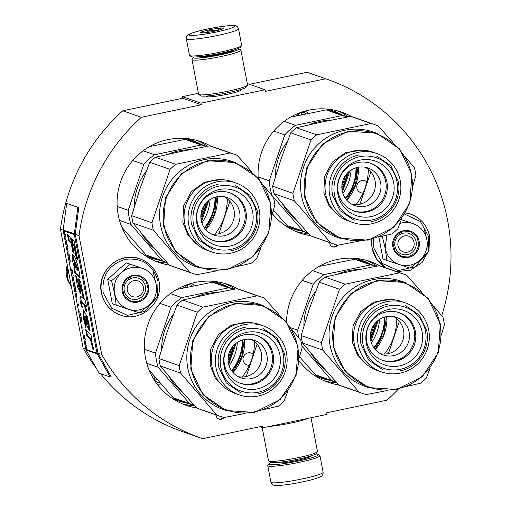 <?xml version="1.0" encoding="UTF-8"?>
<svg xmlns="http://www.w3.org/2000/svg" width="511" height="511" viewBox="0 0 511 511"><rect width="100%" height="100%" fill="white"/><g stroke="black" fill="none" stroke-linecap="round" stroke-linejoin="round"><path stroke-width="0.77" d="M249.342 365.346A6.311 6.189 -70.7 0 1 243.357 357.068A6.311 6.189 -70.7 0 1 253.143 354.123M191.184 283.407A6.311 6.189 -70.7 0 1 194.167 285.751M184.394 287.789A4.65 4.561 -70.7 0 1 192.181 286.16M363.078 193.049A6.311 6.189 -70.7 0 1 357.093 184.771A6.311 6.189 -70.7 0 1 366.879 181.833M304.92 111.111A6.311 6.189 -70.7 0 1 307.903 113.455M298.13 115.492A4.65 4.561 -70.7 0 1 305.917 113.864M249.521 84.302L307.092 72.275L325.686 78.783L265.401 91.38L265.094 89.757L201.008 103.145L201.321 104.768L182.727 98.253L122.768 110.785A190.175 186.419 109.3 0 0 60.432 229.164L83.089 347.914A190.175 186.419 109.3 0 0 96.272 368.169M441.676 315.715A190.175 186.419 109.3 0 0 327.04 79.25L308.446 72.741A190.175 186.419 109.3 0 0 307.092 72.275M100.546 373.669A190.175 186.419 109.3 0 0 182.727 431.706L201.315 438.214A190.175 186.419 109.3 0 0 202.669 438.687L262.628 426.155L262.935 427.784L327.021 414.395L326.714 412.767L386.993 400.177A190.175 186.419 109.3 0 0 398.325 389.114M198.415 93.289L182.421 96.63L182.727 98.253M327.04 79.25A190.175 186.419 109.3 0 0 325.686 78.783M259.92 426.723L262.935 427.784M110.229 377.061L97.218 353.925A1.993 1.955 -70.7 0 1 96.994 353.325L74.344 234.575A1.993 1.955 -70.7 0 1 74.325 233.929L77.857 207.338L66.705 203.435L63.172 230.027A1.993 1.955 109.3 0 0 63.192 230.665L85.842 349.415A1.993 1.955 109.3 0 0 86.065 350.016L99.077 373.151L110.229 377.061L111.085 376.556L98.067 353.42A0.996 0.977 -70.7 0 1 97.959 353.12L101.676 354.423A190.175 186.419 109.3 0 0 201.315 438.214M83.089 347.914L85.733 348.841M97.959 353.12L75.302 234.377L79.026 235.673L101.676 354.423M60.432 229.164L63.16 230.122M122.768 110.785L141.362 117.294A190.175 186.419 109.3 0 0 79.026 235.673M141.362 117.294L201.321 104.768M182.421 96.63L201.008 103.145M247.273 83.51L265.094 89.757M207.006 95.998A17.406 1.75 -10.8 0 0 206.783 96.611A17.406 1.75 -10.8 0 0 227.005 94.331A17.406 1.75 -10.8 0 0 240.802 90.121A17.406 1.75 -10.8 0 0 240.362 89.636M329.627 242.559A4.65 4.561 109.3 0 0 337.803 245.223M215.898 414.849A4.65 4.561 109.3 0 0 224.067 417.513M258.221 177.924A63.945 62.681 -70.7 0 1 342.019 112.273A63.945 62.681 -70.7 0 1 351.74 116.655M310.279 235.641A63.945 62.681 -70.7 0 1 299.746 232.971A63.945 62.681 -70.7 0 1 272.331 213.719M286.55 322.039A63.945 62.681 -70.7 0 1 370.507 261.606A63.945 62.681 -70.7 0 1 380.229 265.988M338.767 384.975A63.945 62.681 -70.7 0 1 328.234 382.305A63.945 62.681 -70.7 0 1 299.012 360.734M196.543 407.938A63.945 62.681 -70.7 0 1 186.01 405.268A63.945 62.681 -70.7 0 1 145.469 357.802A63.945 62.681 -70.7 0 1 166.235 297.019A63.945 62.681 -70.7 0 1 228.283 284.563A63.945 62.681 -70.7 0 1 238.011 288.951M169.294 265.094A63.945 62.681 -70.7 0 1 158.761 262.424A63.945 62.681 -70.7 0 1 118.22 214.959A63.945 62.681 -70.7 0 1 138.986 154.175A63.945 62.681 -70.7 0 1 201.034 141.726A63.945 62.681 -70.7 0 1 210.762 146.108M332.354 246.685A4.65 4.561 109.3 0 0 337.139 245.063M218.619 418.982A4.65 4.561 109.3 0 0 223.403 417.359M346.816 200.255A46.424 45.505 109.3 0 0 358.39 167.206M274.669 211.567A6.311 6.189 -70.7 0 1 272.874 211.893M296.699 115.799A6.311 6.189 -70.7 0 1 297.574 113.666M375.304 349.588A46.424 45.505 109.3 0 0 386.878 316.539M233.08 372.551A46.424 45.505 109.3 0 0 244.654 339.496M152.84 377.667A6.311 6.189 -70.7 0 1 153.46 375.202M160.933 383.863A6.311 6.189 -70.7 0 1 156.89 383.825M182.97 288.095A6.311 6.189 -70.7 0 1 183.839 285.962M205.831 229.707A46.424 45.505 109.3 0 0 217.405 196.658M159.598 382.324A4.65 4.561 -70.7 0 1 154.405 376.313M301.631 114.751A4.65 4.561 109.3 0 0 300.96 112.573M156.705 378.99A4.65 4.561 -70.7 0 1 154.833 380.261M187.895 287.048A4.65 4.561 109.3 0 0 187.224 284.863M315.645 454.036A25.243 2.542 169.2 0 1 317.963 454.298A25.243 2.542 169.2 0 1 318.232 454.426A25.243 2.542 169.2 0 1 298.322 461.037A25.243 2.542 169.2 0 1 268.895 463.841A25.243 2.542 169.2 0 1 271.156 462.525M318.232 454.426L319.777 455.467A26.572 2.676 169.2 0 1 319.963 455.703A26.572 2.676 169.2 0 1 298.814 462.423A26.572 2.676 169.2 0 1 267.758 465.662A26.572 2.676 169.2 0 1 267.841 465.374L268.895 463.841M186.323 38.766L189.479 55.322A26.572 2.676 -10.8 0 0 189.664 55.558L191.21 56.6A25.243 2.542 -10.8 0 0 220.541 53.291A25.243 2.542 -10.8 0 0 240.547 47.184L241.601 45.651A26.572 2.676 -10.8 0 0 241.684 45.364L238.528 28.808C237.685 26.681 236.504 25.652 234.977 25.716C229.72 25.231 220.535 26.329 207.409 29.012C191.568 32.104 186.26 35.623 187.339 35.489C186.719 35.693 186.381 36.786 186.323 38.766A26.572 2.676 -10.8 0 0 217.379 35.521A26.572 2.676 -10.8 0 0 238.528 28.808M189.664 55.558A26.572 2.676 -10.8 0 0 220.541 52.077A26.572 2.676 -10.8 0 0 241.601 45.651M207.466 29.018C194.103 31.957 188.074 34.026 189.377 35.221C193.337 35.872 202.26 34.812 216.14 32.059C229.509 29.121 235.539 27.051 234.236 25.85C230.269 25.205 221.346 26.265 207.466 29.018M209.638 29.779A11.625 1.169 -10.8 0 0 200.465 32.819A11.625 1.169 -10.8 0 0 213.975 31.299A11.625 1.169 -10.8 0 0 223.186 28.488A11.625 1.169 -10.8 0 0 209.638 29.779M221.052 29.491L220.369 28.271C217.188 30.826 213.624 31.369 209.682 29.9C207.217 32.704 204.368 33.502 201.142 32.289L201.513 32.998M209.682 29.9L210.085 32.04M220.369 28.271L220.624 29.632M262.169 427.509L268.518 460.807A24.911 2.504 -10.8 0 0 268.69 461.031L270.626 462.327A23.25 2.338 -10.8 0 0 297.638 459.28A23.25 2.338 -10.8 0 0 316.073 453.659L317.388 451.743A24.911 2.504 -10.8 0 0 317.465 451.469L311.027 417.736M268.69 461.031A24.911 2.504 -10.8 0 0 297.638 457.767A24.911 2.504 -10.8 0 0 317.388 451.743M269.291 426.455A24.911 2.504 -10.8 0 0 291.015 423.031A24.911 2.504 -10.8 0 0 308.746 418.209M193.797 56.983A23.25 2.338 -10.8 0 0 193.369 57.366A23.25 2.338 -10.8 0 0 220.477 54.779A23.25 2.338 -10.8 0 0 238.816 48.698A23.25 2.338 -10.8 0 0 238.567 48.577A23.25 2.338 -10.8 0 0 238.286 48.5M193.369 57.366L192.053 59.282A24.911 2.504 -10.8 0 0 191.976 59.557L198.607 94.292A24.911 2.504 -10.8 0 0 198.779 94.516L200.708 95.812A23.25 2.338 -10.8 0 0 227.721 92.766A23.25 2.338 -10.8 0 0 246.155 87.145L247.471 85.228A24.911 2.504 -10.8 0 0 247.548 84.954L240.924 50.219A24.911 2.504 -10.8 0 0 240.751 49.995L238.816 48.698M198.779 94.516A24.911 2.504 -10.8 0 0 227.721 91.252A24.911 2.504 -10.8 0 0 247.471 85.228M191.976 59.557A24.911 2.504 -10.8 0 0 221.097 56.517A24.911 2.504 -10.8 0 0 240.924 50.219M198.064 56.798A18.434 1.852 -10.8 0 0 198.159 56.881A18.434 1.852 -10.8 0 0 219.577 54.466A18.434 1.852 -10.8 0 0 234.191 50.008A18.434 1.852 -10.8 0 0 234.249 49.893M398.005 245.708A8.304 8.138 109.3 0 0 407.561 252.153A8.304 8.138 109.3 0 0 414.025 242.361A8.304 8.138 -70.7 0 0 404.469 235.916A8.304 8.138 -70.7 0 0 398.005 245.708M127.328 290.446A8.304 8.138 109.3 0 0 136.884 296.885A8.304 8.138 109.3 0 0 143.348 287.099A8.304 8.138 -70.7 0 0 133.793 280.654A8.304 8.138 -70.7 0 0 127.328 290.446M67.842 268A23.25 22.791 -70.7 0 0 67.676 277.614A23.25 22.791 109.3 0 0 70.908 285.745A23.25 22.791 109.3 0 0 71.355 286.422M67.305 265.183A21.213 20.798 -70.7 0 0 66.539 276.119A21.213 20.798 109.3 0 0 69.49 283.535L70.908 285.745M419.716 260.31L410.039 268.179L399.091 264.487A21.59 21.168 109.3 0 0 419.716 260.31L420.106 259.958A21.59 21.168 -70.7 0 0 426.889 239.94L426.794 239.429A21.59 21.168 -70.7 0 0 413.188 223.671L412.696 223.505A21.59 21.168 109.3 0 0 401.991 222.937A21.59 21.168 109.3 0 0 399.877 223.492M403.473 233.15A10.961 10.744 -70.7 0 1 416.261 244.558A10.961 10.744 -70.7 0 1 401.895 254.21A10.961 10.744 -70.7 0 1 403.473 233.15M426.826 253.462L415.2 266.768L398.158 270.594L382.324 263.44L373.86 248.103L373.63 238.746M404.744 214.192L420.349 221.429L428.684 236.644L428.282 249.196M403.473 230.723A13.618 13.35 -70.7 0 1 419.154 241.288A13.618 13.35 -70.7 0 1 408.551 257.346A13.618 13.35 -70.7 0 1 392.876 246.781A13.618 13.35 -70.7 0 1 403.473 230.723M378.868 236.938L383.001 258.994L386.884 260.355L385.185 248.384L386.814 235.117M408.315 221.972L401.359 219.615M413.188 223.671L408.736 222.113M386.884 260.355L399.091 264.487C391.605 261.67 386.968 256.305 385.185 248.384L382.241 235.986M400.745 219.455L412.696 223.505M423.894 227.286L426.794 239.429M426.889 239.94L428.544 251.648L420.106 259.958M403.473 231.029L410.346 231.477L416.899 236.657L418.969 244.858L415.699 252.709L408.43 257.001L401.563 256.554L395.003 251.367L392.94 243.172L396.21 235.316L403.473 231.029M131.314 267.668A21.59 21.168 109.3 0 0 121.439 272.67L130.069 264.187L142.02 268.237A21.59 21.168 109.3 0 0 131.314 267.668M132.796 277.882A10.961 10.744 -70.7 0 1 145.578 289.29A10.961 10.744 -70.7 0 1 131.218 298.941A10.961 10.744 -70.7 0 1 132.796 277.882M156.149 298.2L144.524 311.506L127.482 315.325L111.647 308.178L103.184 292.835C101.587 275.627 108.958 264.462 125.297 259.333C142.256 257.506 153.159 264.851 158.008 281.382L157.605 293.927M132.796 275.461A13.618 13.35 -70.7 0 1 148.477 286.026A13.618 13.35 -70.7 0 1 137.874 302.078A13.618 13.35 -70.7 0 1 122.199 291.513A13.618 13.35 -70.7 0 1 132.796 275.461M137.638 266.704L126.185 262.826L107.68 279.357L112.324 303.726L116.208 305.086L114.509 293.122C113.25 285.1 115.563 278.278 121.439 272.67L111.564 280.718L114.509 293.122C116.291 301.036 120.928 306.402 128.414 309.219A21.59 21.168 109.3 0 0 149.04 305.041L149.429 304.69A21.59 21.168 -70.7 0 0 156.213 284.672L156.117 284.161A21.59 21.168 -70.7 0 0 142.512 268.403L142.02 268.237M142.512 268.403L138.059 266.844M107.68 279.357L111.564 280.718M126.185 262.826L130.069 264.187M153.217 272.018L156.117 284.161M156.213 284.672L157.867 296.38L149.429 304.69M149.04 305.041L139.362 312.917L116.208 305.086M132.796 275.761L139.669 276.208L146.223 281.389L148.292 289.59L145.022 297.447L137.753 301.733L130.886 301.286L124.326 296.105L122.263 287.904L125.534 280.047L132.796 275.761M358.026 167.269L355.426 184.72L346.567 199.973M345.404 175.554A41.691 40.867 -70.7 0 1 341.878 185.627M348.623 171.913L342.121 190.482M342.459 192.059L349.869 170.891M342.887 193.503A45.179 44.285 109.3 0 0 351.108 170.035M355.963 167.78A45.179 44.285 -70.7 0 1 345.276 198.287M359.923 204.247L370.845 171.913M368.303 169.384A56.472 55.354 -70.7 0 1 365.263 187.537A56.472 55.354 -70.7 0 1 355.924 204.739M347.723 116.949A61.454 60.241 -70.7 0 0 342.281 115.537L326.216 109.916A61.454 60.241 -70.7 0 1 333.677 111.986L347.799 116.936M271.354 194.793L303.125 231.138A61.454 60.241 109.3 0 0 308.114 233.252M258.157 176.959L269.214 180.83A61.454 60.241 109.3 0 0 271.916 194.991M273.398 210.104L287.061 225.511L303.125 231.138M287.061 225.511A61.454 60.241 109.3 0 0 293.052 227.983L308.127 233.265M273.736 131.052L284.768 134.917L269.214 180.83M326.216 109.916L290.51 117.153M284.148 121.324L295.518 125.31A61.454 60.241 109.3 0 0 284.768 134.917M342.281 115.537L295.518 125.31M309.187 124.786A55.642 54.543 109.3 0 1 319.682 121.458A55.642 54.543 -70.7 0 1 330.215 120.315M287.195 141.917A55.642 54.543 109.3 0 0 275.391 176.742M282.634 204.042A55.642 54.543 109.3 0 0 296.144 219.807M412.843 185.825L415.89 175.407A63.115 61.869 109.3 0 0 415.29 171.645A63.115 61.869 -70.7 0 0 414.459 167.927L405.166 156.711M310.349 235.718L330.643 242.827A63.115 61.869 109.3 0 0 333.542 243.926L313.256 236.823A63.115 61.869 109.3 0 1 310.349 235.718L291.494 214.454L274.062 193.688A63.115 61.869 -70.7 0 1 273.238 189.971A63.115 61.869 -70.7 0 1 272.638 186.215L292.924 193.318L311.014 139.925A63.115 61.869 -70.7 0 1 316.692 134.853L296.399 127.744A63.115 61.869 -70.7 0 0 290.721 132.822L311.014 139.925M290.721 132.822L280.961 159.266L272.638 186.215M329.729 195.426A36.537 35.821 109.3 0 0 352.897 222.547A36.537 35.821 109.3 0 0 388.354 215.431A36.537 35.821 109.3 0 0 400.222 180.696A36.537 35.821 -70.7 0 0 377.048 153.575A36.537 35.821 -70.7 0 0 341.591 160.69A36.537 35.821 -70.7 0 0 329.729 195.426M334.507 194.857A32.385 31.746 109.3 0 0 371.784 219.986A32.385 31.746 109.3 0 0 396.99 181.807A32.385 31.746 -70.7 0 0 359.712 156.679A32.385 31.746 -70.7 0 0 334.507 194.857M352.105 204.426A19.929 19.539 -70.7 0 0 375.042 180.837A19.929 19.539 109.3 0 0 365.122 167.244M380.638 182.797A19.929 19.539 109.3 0 0 367.997 168.004A19.929 19.539 109.3 0 0 348.655 171.888A19.929 19.539 109.3 0 0 342.185 190.833A19.929 19.539 -70.7 0 0 354.819 205.626A19.929 19.539 -70.7 0 0 374.161 201.743A19.929 19.539 -70.7 0 0 380.638 182.797M353.631 210.832A25.243 24.745 -70.7 0 0 385.76 181.724A25.243 24.745 109.3 0 0 370.315 163.194M386.891 182.12A25.243 24.745 -70.7 0 1 378.696 206.118A25.243 24.745 -70.7 0 1 354.193 211.037A25.243 24.745 -70.7 0 1 338.186 192.296A25.243 24.745 109.3 0 1 346.388 168.298A25.243 24.745 109.3 0 1 370.884 163.386A25.243 24.745 109.3 0 1 386.891 182.12M337.873 194.154A28.897 28.329 -70.7 0 1 360.357 160.09A28.897 28.329 -70.7 0 1 393.623 182.51A28.897 28.329 -70.7 0 1 371.133 216.575A28.897 28.329 -70.7 0 1 337.873 194.154M352.897 222.547L348.866 221.135A36.537 35.821 109.3 0 1 325.699 194.014A36.537 35.821 -70.7 0 1 337.567 159.279A36.537 35.821 -70.7 0 1 373.024 152.163L377.048 153.575M338.467 215.361L328.969 205.633L323.865 192.928L324.504 176.627L332.227 162.236L345.404 152.757L361.29 150.189M305.284 196.805C310.03 225.677 340.364 246.117 368.559 239.455C397.041 234.274 417.551 203.212 411.342 174.647C406.596 145.782 376.256 125.342 348.061 132.004C319.586 137.184 299.076 168.247 305.284 196.805M411.86 174.475L399.666 149.008L376.581 133.173L348.234 131.225L322.588 144.006L306.568 168.068L304.518 196.901L316.705 222.368L339.796 238.196L368.137 240.151L393.789 227.363L409.809 203.301L411.86 174.475M274.062 193.688L294.355 200.797L330.643 242.827M333.542 243.926A63.115 61.869 109.3 0 0 337.745 245.229L358.888 241.186M378.236 237.078L392.122 233.872A63.115 61.869 109.3 0 0 397.801 228.794L401.684 218.759M350.776 116.387L371.069 123.496A63.115 61.869 -70.7 0 1 375.272 124.799L354.979 117.69A63.115 61.869 -70.7 0 0 350.776 116.387L322.875 121.816L296.399 127.744M371.069 123.496L316.692 134.853M292.924 193.318A63.115 61.869 -70.7 0 0 293.531 197.08A63.115 61.869 109.3 0 0 294.355 200.797M339.796 238.196L336.819 237.155A55.642 54.543 109.3 0 1 301.541 195.854A55.642 54.543 -70.7 0 1 319.611 142.965A55.642 54.543 -70.7 0 1 373.605 132.132L374.723 132.521A55.642 54.543 -70.7 0 1 374.908 132.592M392.748 142.237L378.172 125.898A63.115 61.869 -70.7 0 0 375.272 124.799M376.581 133.173L375.521 132.803A55.642 54.543 -70.7 0 0 371.759 131.64L372.538 131.857M372.545 131.832A55.642 54.543 -70.7 0 1 375.144 132.668A55.642 54.543 -70.7 0 1 375.33 132.739M375.144 132.668L375.1 132.656A55.642 54.543 -70.7 0 1 375.119 132.662A55.642 54.543 -70.7 0 0 372.366 131.781L373.132 132.01A55.642 54.543 -70.7 0 1 374.723 132.521M376.69 156.091L390.819 165.781L398.28 181.36C402.125 199.047 389.42 218.286 371.784 221.499M354.18 220.356L340.058 210.673L332.597 195.087C328.752 177.4 341.45 158.161 359.092 154.948M386.508 316.603L383.914 334.053L375.055 349.307M373.892 324.887A41.691 40.867 -70.7 0 1 370.366 334.961M377.112 321.247L370.609 339.815M370.948 341.393L378.357 320.225M371.376 342.836A45.179 44.285 109.3 0 0 379.596 319.369M384.444 317.114A45.179 44.285 -70.7 0 1 373.765 347.621M388.411 353.58L399.334 321.247M396.792 318.717A56.472 55.354 -70.7 0 1 393.751 336.87A56.472 55.354 -70.7 0 1 384.406 354.072M376.211 266.282A61.454 60.241 -70.7 0 0 370.769 264.87L354.704 259.249A61.454 60.241 -70.7 0 1 362.165 261.319L376.288 266.269M290.631 327.692L297.702 330.163A61.454 60.241 109.3 0 0 298.724 337.79M299.408 356.582L315.549 374.844L331.613 380.471A61.454 60.241 109.3 0 0 336.602 382.586M315.549 374.844A61.454 60.241 109.3 0 0 321.54 377.316L336.615 382.598M301.912 345.992L331.613 380.471M302.225 280.386L313.256 284.25L297.702 330.163M354.704 259.249L318.998 266.487M312.636 270.658L324.006 274.643A61.454 60.241 109.3 0 0 313.256 284.25M370.769 264.87L324.006 274.643M337.669 274.12A55.642 54.543 109.3 0 1 348.17 270.792A55.642 54.543 -70.7 0 1 358.703 269.648M315.683 291.251A55.642 54.543 109.3 0 0 303.879 326.075M311.116 353.376A55.642 54.543 109.3 0 0 324.632 369.14M441.332 335.165L444.378 324.74A63.115 61.869 109.3 0 0 443.772 320.978A63.115 61.869 -70.7 0 0 442.948 317.261L433.654 306.044M338.838 385.051L359.131 392.161A63.115 61.869 109.3 0 0 362.031 393.259L341.738 386.156A63.115 61.869 109.3 0 1 338.838 385.051L319.975 363.787L302.55 343.022A63.115 61.869 -70.7 0 1 301.726 339.31A63.115 61.869 -70.7 0 1 301.12 335.548L321.413 342.651L339.502 289.258A63.115 61.869 -70.7 0 1 345.18 284.186L324.887 277.083A63.115 61.869 -70.7 0 0 319.209 282.155L339.502 289.258M319.209 282.155L309.449 308.599L301.12 335.548M358.211 344.759A36.537 35.821 109.3 0 0 381.378 371.88A36.537 35.821 109.3 0 0 416.842 364.765A36.537 35.821 109.3 0 0 428.703 330.029A36.537 35.821 -70.7 0 0 405.536 302.908A36.537 35.821 -70.7 0 0 370.079 310.024A36.537 35.821 -70.7 0 0 358.211 344.759M362.995 344.197A32.385 31.746 109.3 0 0 400.273 369.319A32.385 31.746 109.3 0 0 425.478 331.141A32.385 31.746 -70.7 0 0 388.194 306.012A32.385 31.746 -70.7 0 0 362.995 344.197M380.586 353.759A19.929 19.539 -70.7 0 0 403.53 330.17A19.929 19.539 109.3 0 0 393.611 316.577M409.119 332.131A19.929 19.539 109.3 0 0 396.485 317.337A19.929 19.539 109.3 0 0 377.144 321.221A19.929 19.539 109.3 0 0 370.673 340.166A19.929 19.539 -70.7 0 0 383.307 354.96A19.929 19.539 -70.7 0 0 402.649 351.076A19.929 19.539 -70.7 0 0 409.119 332.131M382.119 360.166A25.243 24.745 -70.7 0 0 414.249 331.058A25.243 24.745 109.3 0 0 398.804 312.528M415.379 331.454A25.243 24.745 -70.7 0 1 407.184 355.452A25.243 24.745 -70.7 0 1 382.682 360.37A25.243 24.745 -70.7 0 1 366.674 341.629A25.243 24.745 109.3 0 1 374.876 317.631A25.243 24.745 109.3 0 1 399.372 312.719A25.243 24.745 109.3 0 1 415.379 331.454M366.355 343.488A28.897 28.329 -70.7 0 1 388.845 309.423A28.897 28.329 -70.7 0 1 422.112 331.843A28.897 28.329 -70.7 0 1 399.621 365.908A28.897 28.329 -70.7 0 1 366.355 343.488M381.378 371.88L377.354 370.469A36.537 35.821 109.3 0 1 354.187 343.347A36.537 35.821 -70.7 0 1 366.048 308.612A36.537 35.821 -70.7 0 1 401.512 301.496L405.536 302.908M366.949 364.694L357.457 354.966L352.354 342.261L352.992 325.961L360.715 311.569L373.892 302.097L389.778 299.523M333.766 346.139C338.518 375.01 368.853 395.45 397.047 388.788C425.522 383.608 446.033 352.545 439.824 323.987C435.078 295.115 404.744 274.675 376.55 281.337C348.074 286.518 327.564 317.58 333.766 346.139M440.341 323.808L428.154 298.341L405.063 282.506L376.722 280.558L351.07 293.34L335.056 317.401L333.006 346.234L345.193 371.701L368.284 387.53L396.625 389.484L422.278 376.696L438.291 352.635L440.341 323.808M302.55 343.022L322.843 350.131L359.131 392.161M362.031 393.259A63.115 61.869 109.3 0 0 366.234 394.562L387.376 390.525M406.724 386.412L420.61 383.205A63.115 61.869 109.3 0 0 426.289 378.127L430.173 368.092M379.264 265.72L399.557 272.829A63.115 61.869 -70.7 0 1 403.76 274.132L383.467 267.023A63.115 61.869 -70.7 0 0 379.264 265.72L351.357 271.149L324.887 277.083M399.557 272.829L345.18 284.186M321.413 342.651A63.115 61.869 -70.7 0 0 322.013 346.413A63.115 61.869 109.3 0 0 322.843 350.131M368.284 387.53L365.308 386.488A55.642 54.543 109.3 0 1 330.029 345.187A55.642 54.543 -70.7 0 1 348.1 292.298A55.642 54.543 -70.7 0 1 402.093 281.465L403.205 281.855A55.642 54.543 -70.7 0 1 403.396 281.925M421.236 291.57L406.66 275.231A63.115 61.869 -70.7 0 0 403.76 274.132M405.063 282.506L404.009 282.136A55.642 54.543 -70.7 0 0 400.247 280.973L401.026 281.191A55.642 54.543 -70.7 0 1 403.626 282.002A55.642 54.543 -70.7 0 1 403.818 282.072M403.607 281.995A55.642 54.543 -70.7 0 0 403.588 281.989A55.642 54.543 -70.7 0 0 400.854 281.114L401.62 281.344A55.642 54.543 -70.7 0 1 403.205 281.855M405.178 305.425L419.307 315.115L426.768 330.7C430.607 348.387 417.909 367.626 400.273 370.833M382.669 369.689L368.54 360.006L361.079 344.42C357.24 326.733 369.938 307.494 387.574 304.281M217.041 196.722L214.441 214.173L205.588 229.426M204.426 205.013A41.691 40.867 -70.7 0 1 200.893 215.08M207.645 201.366L201.136 219.941M201.475 221.512L208.884 200.344M201.902 222.956A45.179 44.285 109.3 0 0 210.123 199.488M214.978 197.233A45.179 44.285 -70.7 0 1 204.291 227.74M218.938 233.699L229.861 201.372M227.325 198.836A56.472 55.354 -70.7 0 1 224.284 216.99A56.472 55.354 -70.7 0 1 214.939 234.198M206.738 146.401A61.454 60.241 -70.7 0 0 201.296 144.996L185.238 139.369A61.454 60.241 -70.7 0 1 192.692 141.445L206.814 146.389M119.517 220.445L130.931 224.444L162.14 260.591A61.454 60.241 109.3 0 0 167.129 262.705M117.172 206.412L128.229 210.289A61.454 60.241 109.3 0 0 130.931 224.444M121.861 227.229L146.076 254.963L162.14 260.591M146.076 254.963A61.454 60.241 109.3 0 0 152.067 257.442L167.148 262.718M132.751 160.505L143.783 164.37L128.229 210.289M185.238 139.369L149.525 146.606M143.163 150.783L154.533 154.763A61.454 60.241 109.3 0 0 143.783 164.37M201.296 144.996L154.533 154.763M168.202 154.239A55.642 54.543 109.3 0 1 178.697 150.911A55.642 54.543 -70.7 0 1 189.23 149.768M146.21 171.37A55.642 54.543 109.3 0 0 134.406 206.201M141.649 233.495A55.642 54.543 109.3 0 0 155.165 249.259M271.858 215.284L274.905 204.86A63.115 61.869 109.3 0 0 274.305 201.098A63.115 61.869 -70.7 0 0 273.481 197.38L264.181 186.164M169.371 265.177L189.658 272.28A63.115 61.869 109.3 0 0 192.564 273.385L172.271 266.276A63.115 61.869 109.3 0 1 169.371 265.177L150.509 243.907L133.077 223.141A63.115 61.869 -70.7 0 1 132.253 219.43A63.115 61.869 -70.7 0 1 131.653 215.668L151.946 222.77L170.029 169.384A63.115 61.869 -70.7 0 1 175.707 164.306L155.414 157.203A63.115 61.869 -70.7 0 0 149.736 162.274L170.029 169.384M149.736 162.274L139.982 188.719L131.653 215.668M188.744 224.878A36.537 35.821 109.3 0 0 211.912 252A36.537 35.821 109.3 0 0 247.369 244.884A36.537 35.821 109.3 0 0 259.237 210.155A36.537 35.821 -70.7 0 0 236.069 183.027A36.537 35.821 -70.7 0 0 200.606 190.143A36.537 35.821 -70.7 0 0 188.744 224.878M193.522 224.316A32.385 31.746 109.3 0 0 230.8 249.438A32.385 31.746 109.3 0 0 256.005 211.26A32.385 31.746 -70.7 0 0 218.727 186.138A32.385 31.746 -70.7 0 0 193.522 224.316M211.12 233.885A19.929 19.539 -70.7 0 0 234.057 210.296A19.929 19.539 109.3 0 0 224.144 196.697M239.653 212.25A19.929 19.539 109.3 0 0 227.012 197.457A19.929 19.539 109.3 0 0 207.67 201.34A19.929 19.539 109.3 0 0 201.2 220.286A19.929 19.539 -70.7 0 0 213.841 235.079A19.929 19.539 -70.7 0 0 233.176 231.196A19.929 19.539 -70.7 0 0 239.653 212.25M212.646 240.285A25.243 24.745 -70.7 0 0 244.775 211.184A25.243 24.745 109.3 0 0 229.337 192.647M245.906 211.58A25.243 24.745 -70.7 0 1 237.711 235.577A25.243 24.745 -70.7 0 1 213.215 240.489A25.243 24.745 -70.7 0 1 197.208 221.755A25.243 24.745 109.3 0 1 205.403 197.751A25.243 24.745 109.3 0 1 229.899 192.839A25.243 24.745 109.3 0 1 245.906 211.58M196.888 223.614A28.897 28.329 -70.7 0 1 219.379 189.543A28.897 28.329 -70.7 0 1 252.638 211.963A28.897 28.329 -70.7 0 1 230.154 246.034A28.897 28.329 -70.7 0 1 196.888 223.614M211.912 252L207.881 250.588A36.537 35.821 109.3 0 1 184.714 223.467A36.537 35.821 -70.7 0 1 196.582 188.738A36.537 35.821 -70.7 0 1 232.039 181.622L236.069 183.027M197.482 244.814L187.984 235.086L182.881 222.381L183.526 206.08L191.242 191.689L204.426 182.216L220.305 179.642M164.299 226.264C169.045 255.13 199.379 275.57 227.574 268.914C256.056 263.727 276.566 232.665 270.357 204.106C265.611 175.241 235.277 154.801 207.076 161.457C178.601 166.637 158.091 197.7 164.299 226.264M270.875 203.927L258.681 178.46L235.597 162.626L207.255 160.678L181.603 173.459L165.583 197.521L163.533 226.354L175.727 251.821L198.811 267.649L227.152 269.604L252.804 256.816L268.824 232.754L270.875 203.927M133.077 223.141L153.37 230.25L189.658 272.28M192.564 273.385A63.115 61.869 109.3 0 0 196.767 274.682L217.903 270.645M237.251 266.531L251.137 263.325A63.115 61.869 109.3 0 0 256.816 258.253L260.699 248.212M209.791 145.839L230.084 152.949A63.115 61.869 -70.7 0 1 234.287 154.252L213.994 147.142A63.115 61.869 -70.7 0 0 209.791 145.839L181.89 151.269L155.414 157.203M230.084 152.949L175.707 164.306M151.946 222.77A63.115 61.869 -70.7 0 0 152.546 226.533A63.115 61.869 109.3 0 0 153.37 230.25M198.811 267.649L195.834 266.608A55.642 54.543 109.3 0 1 160.563 225.313A55.642 54.543 -70.7 0 1 178.626 172.418A55.642 54.543 -70.7 0 1 232.62 161.585L233.738 161.974A55.642 54.543 -70.7 0 1 233.923 162.044M251.763 171.69L237.187 155.35A63.115 61.869 -70.7 0 0 234.287 154.252M235.597 162.626L234.536 162.255A55.642 54.543 -70.7 0 0 230.78 161.093L231.553 161.31M231.56 161.291A55.642 54.543 -70.7 0 1 234.159 162.121A55.642 54.543 -70.7 0 1 234.345 162.191M233.738 161.974A55.642 54.543 -70.7 0 0 232.154 161.45L232.147 161.463M232.154 161.45L231.381 161.233A55.642 54.543 -70.7 0 1 234.115 162.108A55.642 54.543 -70.7 0 1 234.134 162.115M235.705 185.544L249.834 195.234L257.295 210.819C261.14 228.506 248.435 247.746 230.8 250.952M213.202 249.809L199.073 240.125L191.612 224.54C187.767 206.853 200.472 187.614 218.108 184.401M244.29 339.566L241.69 357.017L232.831 372.27M231.675 347.85A41.691 40.867 -70.7 0 1 228.142 357.924M234.894 344.21L228.385 362.778M228.724 364.356L236.133 343.188M229.152 365.799A45.179 44.285 109.3 0 0 237.372 342.325M242.227 340.077A45.179 44.285 -70.7 0 1 231.54 370.584M246.187 376.543L257.11 344.21M254.574 341.674A56.472 55.354 -70.7 0 1 251.527 359.833A56.472 55.354 -70.7 0 1 242.188 377.035M233.987 289.245A61.454 60.241 -70.7 0 0 228.545 287.834L212.48 282.206A61.454 60.241 -70.7 0 1 219.941 284.282L234.064 289.232M146.766 363.289L158.18 367.281L189.389 403.428A61.454 60.241 109.3 0 0 194.378 405.549M144.421 349.256L155.478 353.127A61.454 60.241 109.3 0 0 158.18 367.281M149.11 370.073L173.325 397.807L189.389 403.428M173.325 397.807A61.454 60.241 109.3 0 0 179.316 400.279L194.391 405.562M160 303.349L171.032 307.213L155.478 353.127M212.48 282.206L176.774 289.45M170.412 293.621L181.782 297.606A61.454 60.241 109.3 0 0 171.032 307.213M228.545 287.834L181.782 297.606M195.451 297.083A55.642 54.543 109.3 0 1 205.946 293.748A55.642 54.543 -70.7 0 1 216.479 292.611M173.459 314.208A55.642 54.543 109.3 0 0 161.655 349.039M168.898 376.339A55.642 54.543 109.3 0 0 182.414 392.103M299.107 358.122L302.154 347.697A63.115 61.869 109.3 0 0 301.554 343.935A63.115 61.869 -70.7 0 0 300.73 340.224L291.43 329.001M196.614 408.014L216.907 415.124A63.115 61.869 109.3 0 0 219.813 416.222L199.52 409.113A63.115 61.869 109.3 0 1 196.614 408.014L177.758 386.75L160.326 365.985A63.115 61.869 -70.7 0 1 159.502 362.267A63.115 61.869 -70.7 0 1 158.902 358.505L179.195 365.614L197.278 312.221A63.115 61.869 -70.7 0 1 202.956 307.149L182.663 300.04A63.115 61.869 -70.7 0 0 176.985 305.118L197.278 312.221M176.985 305.118L167.231 331.562L158.902 358.505M215.993 367.722A36.537 35.821 109.3 0 0 239.161 394.843A36.537 35.821 109.3 0 0 274.618 387.728A36.537 35.821 109.3 0 0 286.486 352.992A36.537 35.821 -70.7 0 0 263.318 325.871A36.537 35.821 -70.7 0 0 227.855 332.987A36.537 35.821 -70.7 0 0 215.993 367.722M220.771 367.154A32.385 31.746 109.3 0 0 258.049 392.282A32.385 31.746 109.3 0 0 283.254 354.104A32.385 31.746 -70.7 0 0 245.976 328.975A32.385 31.746 -70.7 0 0 220.771 367.154M238.369 376.722A19.929 19.539 -70.7 0 0 261.306 353.133A19.929 19.539 109.3 0 0 251.393 339.534M266.902 355.094A19.929 19.539 109.3 0 0 254.261 340.3A19.929 19.539 109.3 0 0 234.919 344.178A19.929 19.539 109.3 0 0 228.449 363.123A19.929 19.539 -70.7 0 0 241.083 377.916A19.929 19.539 -70.7 0 0 260.425 374.039A19.929 19.539 -70.7 0 0 266.902 355.094M239.895 383.129A25.243 24.745 -70.7 0 0 272.024 354.021A25.243 24.745 109.3 0 0 256.579 335.491M273.155 354.417A25.243 24.745 -70.7 0 1 264.96 378.415A25.243 24.745 -70.7 0 1 240.457 383.333A25.243 24.745 -70.7 0 1 224.45 364.592A25.243 24.745 109.3 0 1 232.652 340.594A25.243 24.745 109.3 0 1 257.148 335.676A25.243 24.745 109.3 0 1 273.155 354.417M224.137 366.451A28.897 28.329 -70.7 0 1 246.621 332.386A28.897 28.329 -70.7 0 1 279.887 354.806A28.897 28.329 -70.7 0 1 257.397 388.871A28.897 28.329 -70.7 0 1 224.137 366.451M239.161 394.843L235.13 393.432A36.537 35.821 109.3 0 1 211.963 366.31A36.537 35.821 -70.7 0 1 223.831 331.575A36.537 35.821 -70.7 0 1 259.288 324.459L263.318 325.871M224.731 387.657L215.233 377.929L210.13 365.218L210.775 348.917L218.491 334.526L231.668 325.053L247.554 322.486M191.548 369.102C196.294 397.967 226.629 418.407 254.823 411.751C283.305 406.571 303.815 375.508 297.606 346.943C292.86 318.078 262.526 297.638 234.325 304.294C205.85 309.481 185.34 340.543 191.548 369.102M298.124 346.771L285.93 321.298L262.846 305.469L234.498 303.515L208.852 316.303L192.832 340.364L190.782 369.191L202.969 394.664L226.06 410.493L254.401 412.441L280.054 399.659L296.073 375.598L298.124 346.771M160.326 365.985L180.619 373.087L216.907 415.124M219.813 416.222A63.115 61.869 109.3 0 0 224.01 417.525L245.152 413.482M264.5 409.375L278.386 406.168A63.115 61.869 109.3 0 0 284.065 401.09L287.949 391.056M237.04 288.683L257.333 295.786A63.115 61.869 -70.7 0 1 261.536 297.089L241.243 289.986A63.115 61.869 -70.7 0 0 237.04 288.683L209.14 294.112L182.663 300.04M257.333 295.786L202.956 307.149M179.195 365.614A63.115 61.869 -70.7 0 0 179.795 369.376A63.115 61.869 109.3 0 0 180.619 373.087M226.06 410.493L223.083 409.452A55.642 54.543 109.3 0 1 187.805 368.15A55.642 54.543 -70.7 0 1 205.876 315.261A55.642 54.543 -70.7 0 1 259.869 304.428L260.987 304.818A55.642 54.543 -70.7 0 1 261.172 304.882M279.012 314.533L264.436 298.194A63.115 61.869 -70.7 0 0 261.536 297.089M262.846 305.469L261.785 305.099A55.642 54.543 -70.7 0 0 258.023 303.936L258.802 304.147M258.809 304.128A55.642 54.543 -70.7 0 1 261.408 304.965A55.642 54.543 -70.7 0 1 261.594 305.029M261.383 304.958A55.642 54.543 -70.7 0 0 261.364 304.952A55.642 54.543 -70.7 0 0 258.63 304.077L259.396 304.3A55.642 54.543 -70.7 0 1 260.987 304.818M262.954 328.388L277.083 338.071L284.544 353.657C288.389 371.344 275.685 390.583 258.049 393.796M240.451 392.652L226.322 382.963L218.861 367.383C215.016 349.696 227.721 330.457 245.357 327.244M64.437 230.921L64.437 230.927A1.661 1.629 109.3 0 1 64.424 230.391L64.731 230.499M64.399 231.087L64.833 233.003M64.763 233.016L64.91 233.776M64.661 233.827L64.814 234.619L64.986 233.693M64.923 233.706L65.255 234.121M65.031 234.166L65.28 234.498M65.21 234.651L64.737 231.208A1.993 1.955 -70.7 0 1 64.718 230.57L64.099 230.352A1.993 1.955 109.3 0 0 64.118 230.991L63.192 230.665M64.673 231.183L65.133 233.993L64.731 231.17M89.259 338.276C90.498 339.387 91.52 342.549 92.338 347.748L93.82 349.882L91.252 339.591L91.923 339.636L90.92 334.641L85.65 329.672L86.876 336.097L89.259 338.276L89.904 338.141C91.143 339.253 92.172 342.415 92.983 347.621L93.654 348.585M85.676 327.513L86.104 326.012L84.436 316.124L86.927 325.686L89.316 330.604L89.176 324.996L87.26 316.584L83.216 309.845L83.038 316.347L85.676 327.513M81.364 288.804L83.21 298.481L80.061 295.875L80.003 300.046L81.556 306.97L82.412 307.271C81.53 304.115 81.37 302.538 81.932 302.538L84.436 304.92L85.509 310.535L86.691 311.799L85.573 305.955L86.685 306.996L85.126 300.34L84.366 299.625L80.591 281.989L78.79 278.738L78.86 287.227L76.886 277.722L75.66 275.467L77.429 286.575L80.323 293.474L80.189 284.914L81.364 288.804L82.003 288.67L83.849 298.347L83.21 298.481M82.341 302.32L81.728 302.455L82.571 302.403L85.081 304.786L86.493 310.771M75.507 273.308L80.138 277.76C78.311 265.816 76.056 258.24 73.38 255.021L72.434 254.606L72.243 259.658L74.453 267.796L73.833 267.758L74.849 273.078L76.145 273.174L79.946 276.751M74.172 253.392L72.473 244.475L69.95 236.836L67.452 234.492L68.678 240.917L71.182 243.274L72.837 251.961L74.172 253.392M74.031 240.668L71.259 238.062L72.485 244.488L73.974 245.912L76.388 258.566L77.723 259.997L74.031 240.668M65.606 235.743L64.986 235.526L65.114 236.21L65.734 236.427L65.606 235.743M65.906 237.334L65.804 239.838L66.775 241.869L65.798 239.41L65.906 237.334M67.465 245.497L66.539 242.636L67.216 246.787L67.644 247.152L67.465 245.497M68.116 248.902L67.982 248.218L67.363 248.001L68.225 252.115L67.573 248.71L68.116 248.902M70.045 262.066L70.275 260.246L69.311 258.215L70.301 262.015M72.281 273.328L72.715 273.481L72.006 269.316L71.387 269.099L72.281 273.328L72.715 273.532M72.958 274.726L73.239 275.78L72.958 274.726M73.763 278.508L72.798 276.47L73.661 281.012L73.763 278.508M74.587 285.675L74.913 286.53L75.162 286.301L74.453 282.136L73.833 281.919L74.683 285.655M75.628 291.117L75.947 291.973L76.203 291.743L75.494 287.578L74.874 287.361L75.724 291.098M78.215 303.77L78.579 305.386L78.215 303.77M84.685 335.784L84.066 335.567L84.2 336.244L84.82 336.462L84.685 335.784M85.529 343.168L85.759 344.414L85.989 343.648L85.184 340.824L85.586 343.162M69.694 257.499L68.87 253.188L69.215 255.002L68.666 254.81L68.793 255.487L69.349 255.685L69.752 257.487M76.778 297.345L76.88 294.841L75.909 292.803L76.778 297.345M84.647 338.097L85.311 340.026L84.794 337.305L84.647 338.097M80.419 315.977L79.844 312.387L80.757 315.249L79.716 311.71L80.476 315.964M80.649 317.644L81.345 321.278L81.453 320.359L81.792 321.33L81.14 317.184L80.521 316.967L80.649 317.644L81.23 317.67M82.776 327.704L83.146 329.314L82.776 327.704M85.931 345.321L86.659 346.107L85.931 345.321M87.196 349.894L86.634 346.943L86.563 348.4L86.129 347.403L86.257 348.08L87.413 350.489A1.993 1.955 -70.7 0 1 87.196 349.888L96.994 353.325M64.45 230.193L63.172 230.027M92.338 347.748L92.983 347.621M86.876 336.097L87.515 335.963L89.904 338.141M86.461 330.438L87.515 335.963M91.252 339.591L91.884 339.464M84.436 316.124L85.35 315.983L89.559 330.298M83.574 309.89L83.727 316.475L85.989 326.414M76.407 276.834L80.566 293.161M80.189 284.914L80.834 284.78L82.003 288.67M78.624 282.174L79.262 282.04L79.505 287.093L78.86 287.227M79.179 278.949L79.262 282.04M85.573 305.955L86.461 306.057M85.509 310.535L86.148 310.401M84.436 304.92L85.081 304.786M81.556 306.97L82.303 306.875M80.483 296.016L82.194 306.836M74.849 273.078L76.145 273.174M74.504 267.783L75.487 272.944M74.453 267.796L75.098 267.662L72.792 254.65M72.837 251.961L73.475 251.827L73.974 252.357M71.182 243.274L71.821 243.147L73.475 251.827M68.678 240.917L69.317 240.783L71.821 243.147M68.263 235.252L69.317 240.783M76.388 258.566L77.027 258.432L77.525 258.962M73.974 245.912L74.612 245.778L77.027 258.432M72.485 244.488L73.124 244.354L74.612 245.778M72.07 238.829L73.124 244.354M65.114 236.21L65.695 236.235M65.344 235.654L65.434 236.139M67.318 247.037L67.65 246.992M67.216 246.787L67.637 246.966M67.624 246.526L67.113 246.117L66.666 243.313L67.541 246.724M66.481 242.929L66.839 243.281M67.573 248.71L68.078 248.71M67.72 248.129L67.822 248.659M72.377 273.577L72.696 273.506M71.744 269.227L71.847 269.757M74.727 286.147L75.162 286.352M75.13 285.885L74.625 285.477L74.044 282.628L74.504 282.787L75.047 286.077M74.191 282.04L74.293 282.577M74.823 286.39L75.143 286.326M75.762 291.589L76.196 291.794M75.232 287.489L75.328 288.019M75.864 291.838L76.184 291.768M84.2 336.244L84.781 336.27M84.424 335.695L84.519 336.181M85.28 341.916L85.394 341.361M85.816 344.222L85.65 343.846M68.793 255.487L69.375 255.513M69.017 254.932L69.113 255.423M84.641 338.308L85.005 338.627M84.781 338.678L85.145 338.621M84.679 338.64L84.998 338.569M79.659 312.01L80.01 312.355M80.879 317.088L80.968 317.58M86.04 345.89L86.621 345.915M86.289 345.449L86.359 345.819M87.151 349.792L85.842 349.415M85.618 316.82L86.244 316.686C87.304 317.542 88.148 320.097 88.773 324.344L88.026 324.919L88.128 324.479C87.394 324.459 86.551 321.904 85.605 316.82L85.605 316.814C86.646 317.618 87.49 320.173 88.128 324.479L88.773 324.344M73.852 260.731L74.497 260.597L78.432 270.153L77.787 270.287L75.967 268.562L73.852 260.731L77.787 270.287M71.597 269.808L72.057 269.968L72.536 273.098L71.597 269.808L72.102 269.808M74.044 282.628L74.549 282.621M75.079 288.07L75.545 288.23L76.018 291.359L75.079 288.07L75.583 288.07M87.387 350.437L86.065 350.016M75.302 234.377A0.996 0.977 -70.7 0 1 75.296 234.051L78.828 207.46L77.857 207.338M69.758 259.531L70.314 260.68L70.148 261.575L69.924 259.499M73.245 277.792L73.795 278.942L73.635 279.836L73.405 277.76M85.28 341.386L85.829 343.699L85.331 341.936M76.363 294.125L76.912 295.275L76.752 296.169L76.522 294.093M81.204 317.842L81.664 320.646L81.262 317.829M78.828 207.46L66.705 203.435M338.103 111.04A63.945 62.681 -70.7 0 1 348.591 116.789M308.42 233.591A63.945 62.681 -70.7 0 1 295.92 231.483M366.591 260.38A63.945 62.681 -70.7 0 1 377.08 266.122M336.909 382.924A63.945 62.681 -70.7 0 1 324.408 380.816M224.367 283.337A63.945 62.681 -70.7 0 1 234.856 289.085M194.685 405.887A63.945 62.681 -70.7 0 1 182.184 403.779M197.118 140.499A63.945 62.681 -70.7 0 1 207.607 146.242M167.436 263.044A63.945 62.681 -70.7 0 1 154.935 260.936M326.146 108.977A62.285 61.052 -70.7 0 1 342.517 115.084M301.892 231.081A62.285 61.052 -70.7 0 1 285.285 225.645M354.634 258.31A62.285 61.052 -70.7 0 1 371.005 264.417M330.381 380.414A62.285 61.052 -70.7 0 1 313.773 374.978M212.41 281.274A62.285 61.052 -70.7 0 1 228.781 287.38M188.157 403.377A62.285 61.052 -70.7 0 1 171.549 397.935M185.167 138.43A62.285 61.052 -70.7 0 1 201.538 144.536M160.908 260.533A62.285 61.052 -70.7 0 1 144.306 255.098M276.809 462.525A17.106 1.718 -10.8 0 0 296.802 460.5A17.106 1.718 -10.8 0 0 310.388 456.119M319.963 455.703L323.118 472.26A26.572 2.676 169.2 0 1 301.975 478.979A26.572 2.676 169.2 0 1 270.913 482.218L267.758 465.662M229.465 51.228A15.777 1.59 169.2 0 1 219.021 53.968A15.777 1.59 169.2 0 1 202.995 56.274M385.767 267.828A29.727 29.146 -70.7 0 1 372.129 248.205A29.727 29.146 -70.7 0 1 371.784 239.289M405.498 212.895A29.727 29.146 -70.7 0 1 410.748 214.192L405.51 212.876A29.727 29.146 -70.7 0 1 410.64 214.154A29.727 29.146 -70.7 0 1 410.691 214.173M385.875 267.866A29.727 29.146 -70.7 0 1 372.244 248.244A29.727 29.146 -70.7 0 1 371.899 239.25M396.702 271.66L410.454 270.185L422.073 262.488L428.978 250.281L429.636 236.286C427.222 225.504 420.923 218.14 410.748 214.192A29.727 29.146 -70.7 0 1 429.598 236.261M120.36 315.025A29.727 29.146 -70.7 0 1 120.309 315.006A29.727 29.146 -70.7 0 1 101.453 292.937A29.727 29.146 -70.7 0 1 111.111 264.679A29.727 29.146 -70.7 0 1 139.963 258.885A29.727 29.146 -70.7 0 1 140.014 258.905M120.417 315.044L120.309 315.006C110.127 311.058 103.835 303.694 101.421 292.912C96.304 271.507 119.791 250.748 139.963 258.885L140.071 258.924C150.247 262.871 156.545 270.236 158.959 281.024C164.069 302.423 140.582 323.188 120.417 315.044A29.727 29.146 -70.7 0 1 101.568 292.975A29.727 29.146 -70.7 0 1 111.219 264.717A29.727 29.146 -70.7 0 1 140.071 258.924A29.727 29.146 -70.7 0 1 158.921 280.993M346.803 173.759A41.691 40.867 -70.7 0 1 341.846 187.901M356.467 167.634A44.719 43.837 -70.7 0 1 345.583 198.722M375.285 323.093A41.691 40.867 -70.7 0 1 370.334 337.234M384.955 316.967A44.719 43.837 -70.7 0 1 374.071 348.055M205.818 203.212A41.691 40.867 -70.7 0 1 200.861 217.36M215.489 197.086A44.719 43.837 -70.7 0 1 204.598 228.174M233.067 346.049A41.691 40.867 -70.7 0 1 228.11 360.198M242.731 339.93A44.719 43.837 -70.7 0 1 231.847 371.018M64.737 231.208L74.344 234.575M77.174 274.65L77.813 274.516M87.413 350.489L97.218 353.925L98.067 353.42M64.718 230.57L75.296 234.051M323.118 472.26C323.124 474.547 322.403 475.939 320.959 476.437C317.785 478.187 311.474 480.046 302.033 482.014C293.538 483.757 286.269 484.875 280.226 485.354C276.592 485.571 274.413 485.501 273.704 485.131C272.848 485.297 271.922 484.326 270.913 482.218M207.575 96.822L207.409 95.966M240.138 90.613L239.972 89.751M200.823 57.162L200.702 56.542M231.815 51.247L231.7 50.634M385.754 267.828L376.843 259.499L372.097 248.174L371.746 239.295M85.311 315.983L84.673 316.117M85.35 315.977L84.711 316.105M85.605 316.814L86.25 316.679"/></g></svg>
